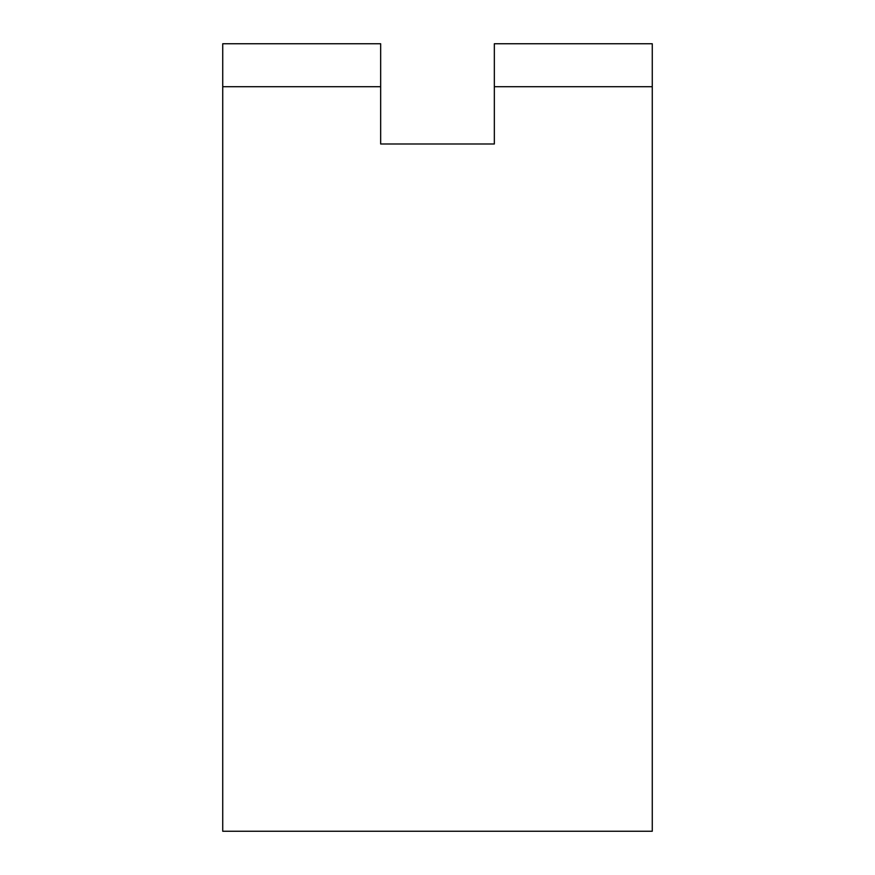 <?xml version="1.0" encoding="UTF-8"?>
<svg xmlns="http://www.w3.org/2000/svg" width="875" height="875" viewBox="0 0 875 875"><rect width="100%" height="100%" fill="white"/><g stroke="black" fill="none" stroke-linecap="round" stroke-linejoin="round"><path stroke-width="1.31" d="M652.269 86.702L652.269 43.75L494.342 43.75L494.342 143.981L380.658 143.981L380.658 43.75L222.731 43.75L222.731 831.25L652.269 831.25L652.269 86.702L494.342 86.702M380.658 86.702L222.731 86.702"/></g></svg>
